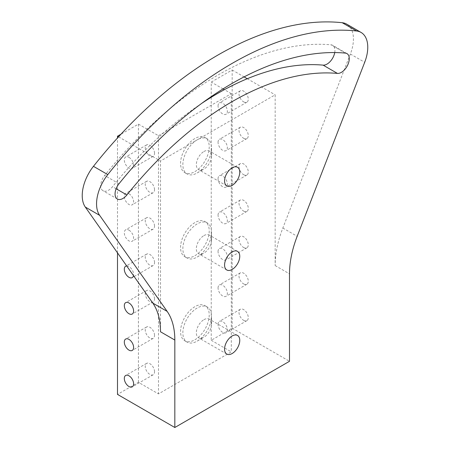 <?xml version="1.0" encoding="UTF-8"?>
<svg xmlns="http://www.w3.org/2000/svg" width="450" height="450" viewBox="0 0 450 450"><rect width="100%" height="100%" fill="white"/><g stroke="black" fill="none" stroke-linecap="round" stroke-linejoin="round"><path stroke-width="0.34" stroke-dasharray="2.25 1.69" d="M160.498 331.774L160.498 161.032L275.164 94.832L275.164 265.573A81.084 46.811 120 0 1 282.842 228.037L350.364 54.017A32.434 18.726 120 0 0 346.719 24.159M334.733 52.571A11.149 6.435 120 0 0 332.623 45.315A11.149 6.435 120 0 0 330.992 44.814A320.068 184.792 120 0 0 104.664 175.477A11.149 6.435 120 0 0 103.033 190.744A11.149 6.435 120 0 0 112.551 186.694A297.771 171.917 120 0 1 201.825 103.286M211.236 97.267L211.236 340.279L232.161 328.196L232.161 70.003L211.236 82.086L211.236 96.609M243.63 101.852A6.57 3.797 -120 0 0 246.915 102.178A6.57 3.797 -120 0 0 246.915 94.59A6.57 3.797 -120 0 0 240.345 90.793A6.57 3.797 -120 0 0 238.984 93.802A6.57 3.797 -120 0 0 243.63 101.852M243.63 138.263A6.57 3.797 -120 0 0 246.915 138.589A6.57 3.797 -120 0 0 246.915 131.001A6.57 3.797 -120 0 0 240.345 127.204A6.57 3.797 -120 0 0 238.984 130.213A6.57 3.797 -120 0 0 243.63 138.263M243.63 174.673A6.57 3.797 -120 0 0 246.915 174.999A6.57 3.797 -120 0 0 246.915 167.411A6.57 3.797 -120 0 0 240.345 163.62A6.57 3.797 -120 0 0 238.984 166.624A6.57 3.797 -120 0 0 243.63 174.673M243.63 211.084A6.57 3.797 -120 0 0 246.915 211.41A6.57 3.797 -120 0 0 246.915 203.822A6.57 3.797 -120 0 0 240.345 200.031A6.57 3.797 -120 0 0 238.984 203.04A6.57 3.797 -120 0 0 243.63 211.084M243.63 247.5A6.57 3.797 -120 0 0 246.915 247.826A6.57 3.797 -120 0 0 246.915 240.238A6.57 3.797 -120 0 0 240.345 236.441A6.57 3.797 -120 0 0 238.984 239.451A6.57 3.797 -120 0 0 243.63 247.5M243.63 283.911A6.57 3.797 -120 0 0 246.915 284.237A6.57 3.797 -120 0 0 246.915 276.649A6.57 3.797 -120 0 0 240.345 272.852A6.57 3.797 -120 0 0 238.984 275.861A6.57 3.797 -120 0 0 243.63 283.911M243.63 320.321A6.57 3.797 -120 0 0 246.915 320.647A6.57 3.797 -120 0 0 246.915 313.059A6.57 3.797 -120 0 0 240.345 309.262A6.57 3.797 -120 0 0 238.984 312.272A6.57 3.797 -120 0 0 243.63 320.321M232.161 328.196L289.496 361.299M232.161 70.003L244.086 76.888M247.275 78.728L275.164 94.832M211.236 340.279L231.3 351.866L158.49 393.902L138.42 382.314L117.495 394.397M128.964 157.32A6.57 3.797 60 0 1 133.256 163.114A6.57 3.797 60 0 1 132.249 168.379A6.57 3.797 60 0 1 125.674 164.588A6.57 3.797 60 0 1 125.674 156.994A6.57 3.797 60 0 1 128.964 157.32M128.964 193.736A6.57 3.797 60 0 1 133.256 199.524A6.57 3.797 60 0 1 132.249 204.789A6.57 3.797 60 0 1 125.674 200.998A6.57 3.797 60 0 1 125.674 193.41A6.57 3.797 60 0 1 128.964 193.736M128.964 230.147A6.57 3.797 60 0 1 133.256 235.935A6.57 3.797 60 0 1 132.249 241.2A6.57 3.797 60 0 1 125.674 237.409A6.57 3.797 60 0 1 125.674 229.821A6.57 3.797 60 0 1 128.964 230.147M126.681 265.933A6.57 3.797 60 0 1 128.964 266.558A6.57 3.797 60 0 1 133.509 275.648M118.564 136.822L160.498 161.032M117.495 252.861L117.495 137.993M138.42 382.314L138.42 124.127L120.994 134.184M194.895 171.624A20.273 11.706 120 0 0 208.136 153.765A20.273 11.706 120 0 0 205.031 137.52A20.273 11.706 120 0 0 184.759 149.226A20.273 11.706 120 0 0 184.759 172.631A20.273 11.706 120 0 0 194.895 171.624M194.895 255.701A20.273 11.706 120 0 0 208.136 237.842A20.273 11.706 120 0 0 205.031 221.597A20.273 11.706 120 0 0 184.759 233.303A20.273 11.706 120 0 0 184.759 256.708A20.273 11.706 120 0 0 194.895 255.701M194.895 339.784A20.273 11.706 120 0 0 208.136 321.919A20.273 11.706 120 0 0 205.031 305.674A20.273 11.706 120 0 0 184.759 317.379A20.273 11.706 120 0 0 184.759 340.785A20.273 11.706 120 0 0 194.895 339.784M138.42 124.127L158.49 135.709L158.49 393.902M158.49 135.709L231.3 93.673L231.3 351.866M218.053 105.885A6.57 3.797 60 0 1 219.414 102.876A6.57 3.797 60 0 1 225.99 106.672A6.57 3.797 60 0 1 225.99 114.261A6.57 3.797 60 0 1 220.922 112.5A6.57 3.797 60 0 1 218.053 105.885M218.053 142.296A6.57 3.797 60 0 1 219.414 139.286A6.57 3.797 60 0 1 225.99 143.083A6.57 3.797 60 0 1 225.99 150.671A6.57 3.797 60 0 1 220.922 148.911A6.57 3.797 60 0 1 218.053 142.296M218.053 178.706A6.57 3.797 60 0 1 219.414 175.697A6.57 3.797 60 0 1 225.99 179.494A6.57 3.797 60 0 1 225.99 187.082A6.57 3.797 60 0 1 220.922 185.321A6.57 3.797 60 0 1 218.053 178.706M218.053 215.123A6.57 3.797 60 0 1 219.414 212.113A6.57 3.797 60 0 1 225.99 215.904A6.57 3.797 60 0 1 225.99 223.493A6.57 3.797 60 0 1 220.922 221.732A6.57 3.797 60 0 1 218.053 215.123M218.053 251.533A6.57 3.797 60 0 1 219.414 248.524A6.57 3.797 60 0 1 225.99 252.315A6.57 3.797 60 0 1 225.99 259.903A6.57 3.797 60 0 1 220.922 258.142A6.57 3.797 60 0 1 218.053 251.533M218.053 287.944A6.57 3.797 60 0 1 219.414 284.934A6.57 3.797 60 0 1 225.99 288.731A6.57 3.797 60 0 1 225.99 296.319A6.57 3.797 60 0 1 220.922 294.559A6.57 3.797 60 0 1 218.053 287.944M218.053 324.354A6.57 3.797 60 0 1 219.414 321.345A6.57 3.797 60 0 1 225.99 325.142A6.57 3.797 60 0 1 225.99 332.73A6.57 3.797 60 0 1 220.922 330.969A6.57 3.797 60 0 1 218.053 324.354M231.3 93.673L224.381 89.674M223.031 88.897L211.236 82.086M154.536 153.287A6.57 3.797 -120 0 0 149.889 145.237A6.57 3.797 -120 0 0 146.604 144.917A6.57 3.797 -120 0 0 146.604 152.505A6.57 3.797 -120 0 0 153.174 156.296A6.57 3.797 -120 0 0 154.536 153.287M154.536 189.703A6.57 3.797 -120 0 0 149.889 181.654A6.57 3.797 -120 0 0 146.604 181.328A6.57 3.797 -120 0 0 146.604 188.916A6.57 3.797 -120 0 0 153.174 192.707A6.57 3.797 -120 0 0 154.536 189.703M154.536 226.114A6.57 3.797 -120 0 0 149.889 218.064A6.57 3.797 -120 0 0 146.604 217.738A6.57 3.797 -120 0 0 146.604 225.326A6.57 3.797 -120 0 0 153.174 229.123A6.57 3.797 -120 0 0 154.536 226.114M154.536 262.524A6.57 3.797 -120 0 0 149.889 254.475A6.57 3.797 -120 0 0 146.604 254.149A6.57 3.797 -120 0 0 146.604 261.737A6.57 3.797 -120 0 0 153.174 265.534A6.57 3.797 -120 0 0 154.536 262.524M154.536 298.935A6.57 3.797 -120 0 0 149.889 290.886A6.57 3.797 -120 0 0 146.604 290.559A6.57 3.797 -120 0 0 146.604 298.147A6.57 3.797 -120 0 0 153.174 301.944A6.57 3.797 -120 0 0 154.536 298.935M154.536 335.346A6.57 3.797 -120 0 0 149.889 327.296A6.57 3.797 -120 0 0 146.604 326.976A6.57 3.797 -120 0 0 146.604 334.564A6.57 3.797 -120 0 0 153.174 338.355A6.57 3.797 -120 0 0 154.536 335.346M154.536 371.762A6.57 3.797 -120 0 0 149.889 363.713A6.57 3.797 -120 0 0 146.604 363.386A6.57 3.797 -120 0 0 146.604 370.974A6.57 3.797 -120 0 0 153.174 374.766A6.57 3.797 -120 0 0 154.536 371.762M203.923 319.674A10.744 6.204 -60 0 1 209.295 319.14A10.744 6.204 -60 0 1 211.523 324.056A10.744 6.204 -60 0 1 203.923 337.219L203.923 337.219A10.744 6.204 -60 0 1 198.551 337.748A10.744 6.204 -60 0 1 196.909 329.141A10.744 6.204 -60 0 1 203.923 319.674M197.19 341.106L197.19 341.106A20.273 11.706 120 0 0 211.523 316.277A20.273 11.706 120 0 0 207.326 307.001A20.273 11.706 120 0 0 197.19 308.002A20.273 11.706 120 0 0 183.949 325.868A20.273 11.706 120 0 0 187.054 342.107A20.273 11.706 120 0 0 197.19 341.106L203.923 337.219M203.923 235.592A10.744 6.204 -60 0 1 209.295 235.063A10.744 6.204 -60 0 1 211.523 239.979A10.744 6.204 -60 0 1 203.923 253.136L203.923 253.136A10.744 6.204 -60 0 1 198.551 253.671A10.744 6.204 -60 0 1 196.909 245.059A10.744 6.204 -60 0 1 203.923 235.592M197.19 257.029L197.19 257.029A20.273 11.706 120 0 0 211.523 232.2A20.273 11.706 120 0 0 207.326 222.924A20.273 11.706 120 0 0 197.19 223.926A20.273 11.706 120 0 0 183.949 241.791A20.273 11.706 120 0 0 187.054 258.03A20.273 11.706 120 0 0 197.19 257.029L203.923 253.136M203.923 151.515A10.744 6.204 -60 0 1 209.295 150.986A10.744 6.204 -60 0 1 211.523 155.903A10.744 6.204 -60 0 1 203.923 169.059L203.923 169.059A10.744 6.204 -60 0 1 198.551 169.594A10.744 6.204 -60 0 1 196.909 160.982A10.744 6.204 -60 0 1 203.923 151.515M197.19 172.952L197.19 172.952A20.273 11.706 120 0 0 211.523 148.123A20.273 11.706 120 0 0 207.326 138.842A20.273 11.706 120 0 0 197.19 139.849A20.273 11.706 120 0 0 183.949 157.708A20.273 11.706 120 0 0 187.054 173.953A20.273 11.706 120 0 0 197.19 172.952L203.923 169.059M282.842 228.037L297.174 236.312M350.364 54.017L364.697 62.291M275.164 265.573L289.496 273.847M345.324 53.089L330.992 44.814M119.002 183.757L104.664 175.477M116.117 188.752L112.551 186.694M237.532 335.441L209.295 319.14M226.789 354.049L198.551 337.748M184.759 340.785L187.054 342.107M205.031 305.674L207.326 307.001M211.523 324.056L211.523 316.277M237.532 251.364L209.295 235.063M226.789 269.972L198.551 253.671M184.759 256.708L187.054 258.03M205.031 221.597L207.326 222.924M211.523 239.979L211.523 232.2M237.532 167.287L209.295 150.986M226.789 185.895L198.551 169.594M184.759 172.631L187.054 173.953M205.031 137.52L207.326 138.842M211.523 155.903L211.523 148.123M346.956 53.595L332.623 45.315M117.366 199.018L103.033 190.744M146.604 363.386L125.674 375.469M153.174 374.766L132.249 386.848M240.345 309.262L219.414 321.345M246.915 320.647L225.99 332.73M146.604 326.976L125.674 339.053M153.174 338.355L132.249 350.438M240.345 272.852L219.414 284.934M246.915 284.237L225.99 296.319M146.604 290.559L125.674 302.642M153.174 301.944L132.249 314.027M240.345 236.441L219.414 248.524M246.915 247.826L225.99 259.903M146.604 254.149L125.674 266.231M153.174 265.534L132.249 277.616M240.345 200.031L219.414 212.113M246.915 211.41L225.99 223.493M146.604 217.738L125.674 229.821M153.174 229.123L132.249 241.2M240.345 163.62L219.414 175.697M246.915 174.999L225.99 187.082M146.604 181.328L125.674 193.41M153.174 192.707L132.249 204.789M240.345 127.204L219.414 139.286M246.915 138.589L225.99 150.671M146.604 144.917L125.674 156.994M153.174 156.296L132.249 168.379M240.345 90.793L219.414 102.876M246.915 102.178L225.99 114.261"/><path stroke-width="0.67" d="M107.786 174.606A344.599 198.956 -60 0 1 356.541 30.988A32.434 18.726 -60 0 1 361.052 32.434A32.434 18.726 -60 0 1 364.697 62.291L297.174 236.312A81.084 46.811 -60 0 0 289.496 273.847L289.496 361.299L174.831 427.5L174.831 340.054A81.084 46.811 -60 0 0 167.147 311.383L99.63 215.331A32.434 18.726 -60 0 1 107.786 174.606L93.448 166.331A32.434 18.726 120 0 0 85.297 207.051L152.814 303.109L167.147 311.383M232.161 353.52A10.744 6.204 -60 0 1 226.789 354.049A10.744 6.204 -60 0 1 226.789 341.646A10.744 6.204 -60 0 1 237.532 335.441A10.744 6.204 -60 0 1 239.181 344.053A10.744 6.204 -60 0 1 232.161 353.52M232.161 269.443A10.744 6.204 -60 0 1 226.789 269.972A10.744 6.204 -60 0 1 226.789 257.569A10.744 6.204 -60 0 1 237.532 251.364A10.744 6.204 -60 0 1 239.181 259.971A10.744 6.204 -60 0 1 232.161 269.443M232.161 185.361A10.744 6.204 -60 0 1 226.789 185.895A10.744 6.204 -60 0 1 226.789 173.492A10.744 6.204 -60 0 1 237.532 167.287A10.744 6.204 -60 0 1 239.181 175.894A10.744 6.204 -60 0 1 232.161 185.361M337.438 73.406A297.771 171.917 -60 0 0 126.883 194.968A11.149 6.435 -60 0 1 117.366 199.018A11.149 6.435 -60 0 1 119.002 183.757A320.068 184.792 -60 0 1 345.324 53.089A11.149 6.435 -60 0 1 346.956 53.595A11.149 6.435 -60 0 1 347.636 65.177A11.149 6.435 -60 0 1 337.438 73.406L323.106 65.132A11.149 6.435 120 0 0 334.733 52.571M361.052 32.434L346.719 24.159A32.434 18.726 120 0 0 342.208 22.714A344.599 198.956 120 0 0 93.448 166.331M174.831 340.054L160.498 331.774A81.084 46.811 120 0 0 152.814 303.109M323.106 65.132A297.771 171.917 120 0 0 201.825 103.286M211.236 96.609L211.236 97.267M244.086 76.888L247.275 78.728M117.495 252.861L117.495 394.397L174.831 427.5M133.509 275.648A6.57 3.797 60 0 1 132.249 277.616A6.57 3.797 60 0 1 125.674 273.819A6.57 3.797 60 0 1 125.674 266.231A6.57 3.797 60 0 1 126.681 265.933M128.964 302.968A6.57 3.797 60 0 1 133.256 308.762A6.57 3.797 60 0 1 132.249 314.027A6.57 3.797 60 0 1 125.674 310.23A6.57 3.797 60 0 1 125.674 302.642A6.57 3.797 60 0 1 128.964 302.968M128.964 339.379A6.57 3.797 60 0 1 133.256 345.173A6.57 3.797 60 0 1 132.249 350.438A6.57 3.797 60 0 1 125.674 346.646A6.57 3.797 60 0 1 125.674 339.053A6.57 3.797 60 0 1 128.964 339.379M128.964 375.795A6.57 3.797 60 0 1 133.256 381.583A6.57 3.797 60 0 1 132.249 386.848A6.57 3.797 60 0 1 125.674 383.057A6.57 3.797 60 0 1 125.674 375.469A6.57 3.797 60 0 1 128.964 375.795M117.495 137.993L117.495 136.204L118.564 136.822M120.994 134.184L117.495 136.204M224.381 89.674L223.031 88.897M85.297 207.051L99.63 215.331M342.208 22.714L356.541 30.988M126.883 194.968L116.117 188.752"/></g></svg>
